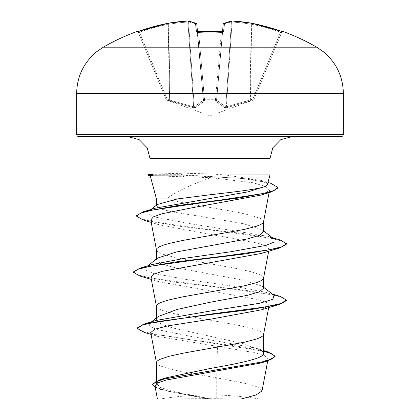<?xml version="1.0" encoding="UTF-8"?>
<svg xmlns="http://www.w3.org/2000/svg" width="420" height="420" viewBox="0 0 420 420"><rect width="100%" height="100%" fill="white"/><g stroke="black" fill="none" stroke-linecap="round" stroke-linejoin="round"><path stroke-width="0.32" stroke-dasharray="2.1 1.58" d="M197.211 31.616L203.438 99.892L197.516 32.193L198.655 32.482L198.597 31.773L198.655 32.482L197.516 32.193L203.438 99.892L196.822 24.276A1.15 1.124 -5 0 0 195.605 23.258L196.297 31.217L198.592 31.846A213.181 196.954 180 0 1 210 31.563A213.181 196.954 180 0 1 221.408 31.846L223.703 31.217A1.15 1.082 5 0 0 222.484 32.193L216.562 99.892L222.521 31.805M137.193 31.789L138.338 32.482L139.419 32.193L138.338 32.482L166.021 99.309L138.338 32.482L137.193 31.789L137.728 31.642A1.15 1.15 0 0 1 138.222 32.204L138.338 32.482L138.222 32.204M137.256 31.773A1.15 1.145 157.5 0 1 138.338 32.482A1.15 1.145 -22.5 0 0 136.883 31.846L139.041 31.217A213.339 212.525 180 0 1 168.084 23.258A213.087 196.119 -102.9 0 1 187.394 21.011A213.087 81.233 -95.4 0 1 195.605 23.258A1.15 1.04 -68.3 0 1 196.733 24.276A1.15 1.04 111.7 0 0 196.403 23.504M221.393 31.841L215.497 99.309A1.15 0.436 -175 0 0 215.534 99.314A1.15 0.436 -175 0 0 216.641 98.973A1.15 1.076 -175 0 1 215.549 99.95L204.451 99.95L204.383 101.183L195.037 107.809L193.778 107.809L166.693 99.95L193.778 107.809L195.037 107.809L204.383 101.183L204.451 99.95L215.549 99.95L215.618 101.183L224.963 107.809L226.222 107.809L250.766 100.873L226.222 107.809L224.963 107.809L215.618 101.183L215.549 99.95A1.15 1.076 -175 0 0 216.641 98.973A1.15 0.436 -175 0 1 215.497 99.309L204.503 99.309A1.15 0.436 175 0 1 203.359 98.973A1.15 0.436 175 0 0 204.466 99.314A1.15 0.436 175 0 0 204.503 99.309L198.655 32.482A212.037 195.893 0 0 1 210 32.204A212.037 195.893 0 0 1 221.345 32.482L222.484 32.193L221.345 32.482L221.408 31.846M253.307 99.95L252.919 98.973L253.979 99.314L252.919 98.973L249.931 100.202L226.37 106.832L250.378 99.892L251.69 24.276L251.255 24.276L251.69 24.276A212.189 211.381 0 0 1 280.581 32.193L281.663 32.482L281.778 32.204L253.979 99.309L281.663 32.482L280.581 32.193L252.919 98.973L280.581 32.193A212.189 211.381 -0 0 0 251.69 24.276L250.378 99.892L252.919 98.973L253.307 99.95A1.15 1.145 -157.5 0 0 253.979 99.309L253.979 99.314A1.15 1.145 22.5 0 1 253.307 99.95M103.315 47.187L316.685 47.187M210 399L259.544 399L210 399M341.061 136.657L78.939 136.657M150.224 175.712L210 177.608L211.066 177.676L210 178.07C190.748 184.711 176.19 191.651 166.325 198.902L156.44 198.902M150.008 174.174L183.818 173.203L210 173.911L225.036 174.914L269.992 174.914M263.56 231.772L262.327 229.84L243.605 223.76L210 217.901L172.148 211.906L160.508 208.908L156.466 205.916L157.348 204.514M263.534 221.849L262.747 219.996L260.332 218.431L251.029 215.297L236.78 212.163L210 207.464C191.798 204.608 177.235 201.758 166.325 198.902M262.033 390.894L258.783 387.397L249.275 384.2L216.715 377.8L216.715 398.706L209.674 398.706L172.001 391.172L160.482 387.403L156.44 383.639L158.765 380.793L165.522 377.947M150.712 332.556L157.395 336.315L217.46 346.379L216.715 377.8L183.22 371.973L168.971 368.839L159.668 365.705L157.253 364.14L156.44 362.57M263.56 353.388L261.786 350.584L242.676 343.466L172.142 327.836L160.519 323.573L156.44 319.316L158.214 316.512M263.534 334.656L262.747 332.803L260.332 331.238L251.029 328.104L236.78 324.97L175.571 314.002L163.616 310.868L159.668 309.304L157.253 307.734L156.44 306.169M263.56 288.178L262.327 286.246L243.558 280.156L172.137 267.026L160.519 263.503L156.44 259.975L157.668 258.043M263.534 278.25L262.747 276.402L260.332 274.832L251.029 271.698L236.78 268.564L175.571 257.597L163.616 254.468L159.668 252.898L157.253 251.333L156.44 249.764M217.46 346.379L254.2 352.595L264.815 355.735L268.112 358.885L260.741 363.027M154.933 385.854L162.572 390.196L206.283 398.638L157.427 399M216.715 398.706L241.106 399M155.836 320.502L149.793 323.164L149.552 326.293L156.503 329.422L187.162 335.675L256.011 348.191L262.427 351.094L263.56 352.574M137.267 327.957L141.283 330.965L152.765 333.968L191.767 339.98L236.691 345.991L268.228 351.997M152.56 384.284L157.085 387.886L169.738 391.482L209.674 398.706M144.223 332.404L263.56 351.22M155.248 387.518L160.86 389.671L205.664 398.512L209.517 398.685M206.283 398.638L205.664 398.512M211.066 177.676L253.265 182.774L265.661 186.506L269.535 190.239L261.203 195.037M150.759 219.996L159.117 224.81L257.728 243.128L266.432 246.089L269.078 249.049L261.418 253.418M150.932 277.252L158.592 281.62L257.586 299.492L266.411 302.474L269.078 305.456L261.413 309.824M267.44 184.433L261.408 180.484L225.036 174.914M274.013 295.386L267.818 292.714L234.371 286.33L189.116 279.946L153.983 273.567L145.982 270.375L145.987 267.183L152.177 264.511M274.013 238.98L267.818 236.308L189.945 223.624L156.224 217.282L148.838 214.111L149.079 210.94L155.731 208.078M280.093 296.352L245.054 290.231L194.329 284.104L150.612 277.982L137.897 274.921L133.481 271.856M280.093 239.951L245.459 233.877L195.342 227.808L152.88 221.739L140.705 218.704L136.516 215.665M270.737 183.288L249.606 178.983L181.419 174.678L181.419 175.151L184.039 176.757M286.519 300.526L282.104 297.465L269.388 294.404L225.677 288.278L174.946 282.156L139.907 276.029M286.519 244.125L282.203 241.096L269.756 238.066L226.821 232.013L176.999 225.96L142.942 219.902M277.977 187.95L273.719 184.753L261.597 181.55L241.048 178.348L181.419 175.151L147.866 175.151M231.005 399L184.07 399M147.866 174.678L181.419 174.678L183.818 173.203M223.703 31.217L224.396 23.258A213.087 81.233 95.4 0 1 232.607 21.011A213.087 196.119 102.9 0 1 251.916 23.258A1.15 0.446 99.7 0 0 251.885 23.247A1.15 0.446 99.7 0 0 251.255 24.276L249.931 100.202L251.255 24.276A211.942 195.064 -77.1 0 0 232.05 22.045L231.43 22.045L232.05 22.045A211.942 195.064 -77.1 0 1 251.255 24.276A1.15 0.446 -80.3 0 1 251.853 23.242M251.885 23.247A1.15 1.15 0 0 1 251.916 23.252L251.69 24.276L251.916 23.252A213.339 212.525 180 0 1 280.959 31.217L283.117 31.846A1.15 1.145 22.5 0 0 281.663 32.482L282.807 31.789L281.663 32.482A1.15 1.145 -157.5 0 1 282.744 31.773M187.478 21A1.15 0.446 86.4 0 1 187.95 22.045A211.942 195.064 77.1 0 0 168.746 24.276L170.069 100.202L169.622 99.892L170.069 100.202L168.746 24.276L168.31 24.276L168.746 24.276A211.942 195.064 77.1 0 1 187.95 22.045L193.631 106.832L170.069 100.202L193.631 106.832L194.245 106.832L203.38 100.202L194.245 106.832L193.631 106.832A1.15 0.42 99.6 0 0 193.778 107.809A1.15 0.42 -80.4 0 1 193.631 106.832L187.95 22.045L188.57 22.045L187.95 22.045A1.15 0.446 -93.6 0 0 187.441 21A1.15 0.446 -93.6 0 0 187.394 21.011A1.15 1.055 -81.6 0 1 188.57 22.045A1.15 1.055 98.4 0 0 187.682 21.011M225.755 106.832L216.62 100.202L225.755 106.832L226.37 106.832L225.755 106.832L231.43 22.045L225.755 106.832A1.15 1.055 -67 0 1 224.963 107.809A1.15 1.055 113 0 0 225.755 106.832M223.597 23.504A1.15 1.04 -111.7 0 0 223.267 24.276A1.15 1.04 68.3 0 1 224.396 23.258A1.15 1.124 5 0 0 223.178 24.276L222.484 32.193A1.15 1.082 -175 0 1 222.605 31.789M166.021 99.309L167.081 98.973L166.021 99.309A1.15 1.145 -22.5 0 0 166.693 99.95L167.081 98.973L166.693 99.95A1.15 1.145 157.5 0 1 166.021 99.309M203.438 99.892L203.38 100.202L203.438 99.892A1.15 1.076 -5 0 0 204.53 100.873A1.15 1.076 -5 0 1 203.438 99.892M216.62 100.202L223.267 24.276A211.942 80.797 -84.6 0 1 231.43 22.045A211.942 80.797 -84.6 0 0 223.267 24.276L216.62 100.202A1.15 1.024 -48.2 0 1 215.618 101.183A1.15 1.024 131.8 0 0 216.62 100.202M216.562 99.892A1.15 1.076 -175 0 1 215.471 100.873A1.15 1.076 -175 0 0 216.562 99.892M226.222 107.809A1.15 0.42 -99.6 0 0 226.37 106.832L232.05 22.045L226.37 106.832A1.15 0.42 80.4 0 1 226.222 107.809M249.884 101.183A1.15 0.389 -108.8 0 0 249.931 100.202A1.15 0.389 71.2 0 1 249.884 101.183M250.766 100.873L250.378 99.892L250.766 100.873M203.359 98.973A1.15 1.076 -5 0 0 204.451 99.95A1.15 1.076 -5 0 1 203.359 98.973M203.38 100.202A1.15 1.024 48.2 0 0 204.383 101.183A1.15 1.024 -131.8 0 1 203.38 100.202L196.733 24.276L203.38 100.202M194.245 106.832A1.15 1.055 67 0 0 195.037 107.809A1.15 1.055 -113 0 1 194.245 106.832L188.57 22.045A211.942 80.797 84.6 0 1 196.733 24.276A211.942 80.797 84.6 0 0 188.57 22.045L194.245 106.832M170.069 100.202A1.15 0.389 108.8 0 0 170.116 101.183A1.15 0.389 -71.2 0 1 170.069 100.202M169.622 99.892L169.234 100.873L169.622 99.892L168.084 23.252A1.15 0.446 -99.7 0 1 168.116 23.247A1.15 1.15 0 0 0 168.084 23.252L168.31 24.276A212.189 211.381 -0 0 0 139.419 32.193L167.081 98.973L169.622 99.892L167.081 98.973L139.419 32.193A212.189 211.381 0 0 1 168.31 24.276L169.622 99.892M197.395 31.789A1.15 1.082 175 0 1 197.516 32.193A1.15 1.082 -5 0 0 196.297 31.217M232.607 21.011A1.15 1.055 81.6 0 0 231.43 22.045A1.15 1.055 -98.4 0 1 232.318 21.011M232.559 21A1.15 0.446 93.6 0 0 232.05 22.045A1.15 0.446 -86.4 0 1 232.559 21M282.807 31.789L280.959 31.211L280.581 32.193L281.012 31.232M168.746 24.276A1.15 0.446 -99.7 0 0 168.147 23.242A1.15 0.446 80.3 0 1 168.746 24.276M136.768 31.563L136.883 31.846M204.451 99.95L204.503 99.309L215.497 99.309L221.345 32.482A212.037 195.893 0 0 0 198.655 32.482L204.451 99.95M76.639 93.387L343.361 93.387M343.361 134.363L76.639 134.363M269.992 158.519L150.008 158.519M283.117 31.846L283.232 31.563M215.497 99.309L215.549 99.95L215.497 99.309M253.916 99.461L253.25 100.102L210 115.841L166.751 100.102L166.084 99.461M259.544 399A306.07 306.07 0 0 0 160.456 399M156.44 383.639L156.44 380.993M156.44 319.316L156.44 317.919M156.44 259.975L156.44 259.014M267.818 360.428L267.724 360.927M156.44 205.916L156.44 205.212M256.011 348.191L263.56 350.564M151.069 334.415L157.395 336.315M160.86 389.671L162.572 390.196M269.535 190.239L269.084 192.617M269.078 249.049L268.669 251.213M269.078 305.45L268.669 307.619M261.408 180.484L267.965 182.464M267.818 292.714L272.312 294.058M267.818 236.308L272.312 237.652M262.327 286.246L263.56 287.212M145.987 267.183L147.688 265.855M263.56 230.811L262.327 229.84M149.079 210.94L150.901 209.528M159.117 224.81L151.216 222.385M158.592 281.626L151.331 279.416M150.507 175.859L150.245 175.786M151.489 321.836L149.793 323.164M262.427 351.094L261.786 350.59M222.789 31.616L221.419 31.773M223.897 23.31A1.15 1.15 0 0 0 223.178 24.255M196.822 24.255A1.15 1.15 0 0 0 196.103 23.31M282.272 31.642L281.778 32.204"/><path stroke-width="0.63" d="M187.478 21A1.15 0.446 86.4 0 0 187.441 21A1.15 0.446 86.4 0 0 187.394 21.011A213.087 196.119 -102.9 0 0 168.084 23.258A213.339 212.525 180 0 0 139.041 31.217L136.883 31.846L136.768 31.563A213.371 213.371 0 0 0 103.315 47.187L316.685 47.187A213.371 213.371 0 0 0 283.232 31.563L283.117 31.846L280.959 31.217A213.339 212.525 180 0 0 251.916 23.258L251.916 23.252A213.087 196.119 102.9 0 0 232.607 21.011A213.087 81.233 95.4 0 0 224.396 23.258L223.703 31.217L221.408 31.846A213.181 196.954 180 0 0 210 31.563A213.181 196.954 180 0 0 198.592 31.846L197.211 31.616L197.516 32.193M136.768 31.563A1.15 1.15 0 0 1 137.728 31.642L168.084 23.258L137.261 31.784M198.592 31.846L196.297 31.217L195.605 23.258A213.087 81.233 -95.4 0 0 187.394 21.011A1.15 1.055 98.4 0 1 187.682 21.011A1.15 1.15 0 0 0 187.441 21L168.116 23.247A1.15 0.446 80.3 0 0 168.084 23.258A1.15 1.15 0 0 1 168.116 23.247L187.441 21A1.15 1.15 0 0 1 187.682 21.011L196.103 23.31A1.15 1.04 111.7 0 0 195.605 23.258A1.15 1.124 175 0 1 196.822 24.25A1.15 1.15 0 0 0 196.103 23.31L187.682 21.011M76.639 134.363C76.766 135.744 77.532 136.505 78.939 136.657L341.061 136.657C342.468 136.505 343.235 135.744 343.361 134.363L343.361 93.387L76.639 93.387L76.639 134.363L343.361 134.363M150.901 209.528L157.343 204.509L177.497 198.902L156.44 198.902L150.224 175.712L153.41 175.151L147.866 175.151L147.866 174.678L153.148 174.678L150.008 174.174L150.008 158.519L269.992 158.519L272.774 147.835L280.796 139.655L291.853 136.657M177.497 198.902L210 194.775C234.88 191.924 258.799 189.137 265.167 186.401L267.44 184.433L269.992 174.914L153.41 175.151M147.688 265.855L157.668 258.043L176.421 251.958L247.858 238.828L259.481 235.3L263.56 231.772L263.56 221.708M156.44 259.014L156.44 249.764L157.253 248.199L159.668 246.629L163.616 245.065L168.971 243.495L183.22 240.366L244.429 229.399L256.384 226.265L260.332 224.695L262.747 223.13L263.534 221.849L269.084 192.617M156.44 380.993L156.44 362.57L157.253 361.006L159.668 359.441L168.971 356.307L183.22 353.173L244.429 342.206L256.384 339.071L260.332 337.502L262.747 335.937L263.534 334.656L268.669 307.619M263.56 350.564L268.228 351.997L275.084 356.129L271.614 359.079L261.697 362.03L159.904 379.738L165.522 377.947L210 368.513C238.618 363.463 264.238 358.459 263.56 353.388L263.56 334.514M151.489 321.836L158.214 316.512L177.282 309.404L210 302.279L247.9 295.223L259.492 291.701L263.56 288.178L263.56 278.108M156.44 317.919L156.44 306.169L157.253 304.6L159.668 303.035L163.616 301.471L168.971 299.901L183.22 296.767L244.429 285.8L256.384 282.665L260.332 281.101L262.747 279.531L263.534 278.25L268.669 251.213M275.084 356.129L275.084 356.596L267.509 360.99L260.741 363.027L166.131 380.053L157.563 382.945L154.933 385.854L157.427 399M262.064 390.6L262.064 399L184.07 399M241.106 399L256.1 394.947L262.033 390.894L267.724 360.927M210 302.279L210 311.084L155.836 320.502L143.651 324.193L137.267 327.957L137.267 328.43L144.223 332.404L151.069 334.415M263.56 352.574L263.56 353.388M263.56 287.212L274.013 295.386L272.864 299.308L259.896 303.235L210 311.084L210 314.16L143.651 324.193M159.904 379.738L152.56 384.284L152.56 384.757L155.248 387.518M280.093 304.232L261.413 309.824L210 319.294L210 314.627L251.874 309.43L280.093 304.232L286.519 300.526L286.519 300.058L280.697 303.581L264.107 307.109L210 314.16L210 314.627L158.114 321.531L142.637 324.98L137.267 328.43M263.56 351.22L271.903 353.792L275.063 356.365M267.509 360.99L164.95 378.814L155.715 381.785L152.56 384.757M210 319.294L167.496 325.931L154.76 329.243L150.712 332.556L156.466 362.859M151.216 222.385L142.942 219.902L136.516 216.137L140.616 213.119L152.381 210.095L192.486 204.057L238.796 198.014L271.215 191.972L261.203 195.032L193.547 207.506L162.125 213.743L153.368 216.878L150.759 219.996L156.466 250.052M151.331 279.416L139.907 276.029L133.481 272.328L137.891 269.267L150.607 266.201L194.318 260.08L245.054 253.953L280.093 247.826L261.418 253.418L162.414 271.294L153.599 274.27L150.932 277.252M133.481 272.328L133.481 271.856L139.907 268.149L152.177 264.511L185.619 258.127L230.879 251.748L266.017 245.364L274.019 242.172L274.013 238.98L263.56 230.811M136.516 216.137L136.516 215.665L143.33 211.759L155.731 208.078L248.183 191.819L265.167 186.401M286.519 300.058L280.093 296.352L272.312 294.058M139.907 268.149L174.946 262.028L225.682 255.901L269.393 249.779L282.109 246.713L286.519 243.653L280.093 239.951L272.312 237.652M143.33 211.759L176.757 205.69L223.493 199.621L262.836 193.552L274.103 190.517L277.977 187.483L270.737 183.288L267.965 182.464M280.093 247.826L286.519 244.125L286.519 243.653M271.215 191.972L277.977 187.95L277.977 187.483M197.474 31.7L196.822 24.276A1.15 1.124 175 0 0 196.822 24.25M222.527 31.7L223.178 24.276L222.527 31.7M222.521 31.805L223.178 24.276A1.15 1.124 -175 0 1 224.396 23.258A1.15 1.04 -111.7 0 0 223.597 23.504M232.607 21.011A1.15 0.446 93.6 0 0 232.559 21A1.15 1.15 0 0 0 232.318 21.011L223.897 23.31L232.318 21.011A1.15 1.055 -98.4 0 1 232.607 21.011A1.15 0.446 -86.4 0 0 232.559 21L251.885 23.247A1.15 0.446 -80.3 0 0 251.853 23.242M283.117 31.846A1.15 1.145 -157.5 0 0 282.744 31.773M251.885 23.247A1.15 1.15 0 0 1 251.916 23.252L280.959 31.211L251.916 23.252A1.15 0.446 -80.3 0 0 251.885 23.247L232.559 21A1.15 1.15 0 0 0 232.318 21.011M137.256 31.773A1.15 1.145 157.5 0 0 136.883 31.846M223.703 31.217A1.15 1.082 -175 0 0 222.605 31.789M196.403 23.504A1.15 1.04 111.7 0 0 196.103 23.31M197.395 31.789A1.15 1.082 175 0 0 196.297 31.217M222.484 32.193L222.789 31.616L197.211 31.616M316.685 47.187L323.369 51.755C336.336 62.606 342.998 76.482 343.361 93.387M150.008 158.519L147.226 147.835L139.204 139.655L128.147 136.657M269.992 174.914L269.992 158.519M268.112 358.885L267.818 360.428M156.44 205.212L156.44 198.902M150.922 277.252L156.466 306.453M150.008 174.106L147.866 174.678M150.245 175.786L147.866 175.151M103.315 47.187L96.632 51.755C83.664 62.606 77.002 76.482 76.639 93.387M221.403 31.773L198.597 31.773M281.012 31.232L281.311 31.332M282.739 31.784L280.959 31.211M283.232 31.563L282.272 31.642M223.897 23.31A1.15 1.15 0 0 0 223.178 24.255"/></g></svg>
